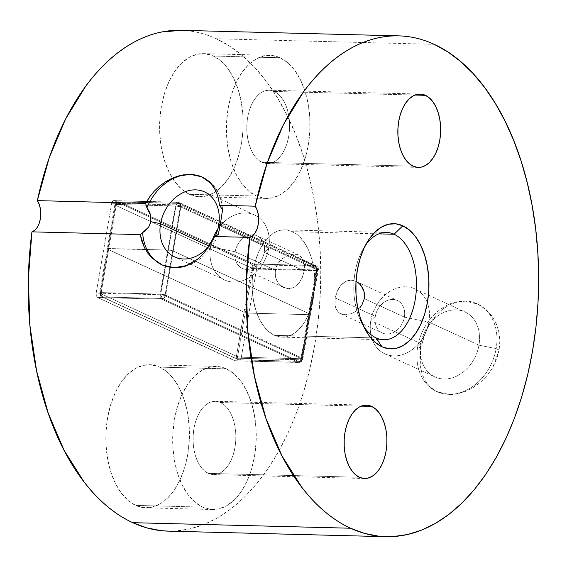 <?xml version="1.0" encoding="UTF-8"?>
<svg xmlns="http://www.w3.org/2000/svg" width="567" height="567" viewBox="0 0 567 567"><rect width="100%" height="100%" fill="white"/><g stroke="black" fill="none" stroke-linecap="round" stroke-linejoin="round"><path stroke-width="0.43" stroke-dasharray="2.83 2.13" d="M209.407 245.589A35.785 28.187 -65.2 0 0 215.24 236.155A35.785 28.187 114.8 0 1 209.407 245.589M218.295 234.497A48.308 38.046 114.8 0 1 162.063 264.917A48.308 38.046 -65.2 0 0 162.375 265.065A48.308 38.046 -65.2 0 0 218.295 234.497M220.464 223.469L219.826 226.92M478.966 345.168A35.785 28.187 114.8 0 1 443.947 378.997A35.785 28.187 114.8 0 1 420.863 343.687L417.709 346.657A48.308 38.046 -65.2 0 0 448.866 394.32A48.308 38.046 -65.2 0 0 496.139 348.662L478.966 345.168L428.907 322.091L404.37 317.109A17.889 14.09 114.8 0 1 386.864 334.02A17.889 14.09 114.8 0 1 375.319 316.365L370.811 320.61A35.785 28.187 -65.2 0 0 372.207 339.463A35.785 28.187 -65.2 0 0 402.336 354.715A35.785 28.187 -65.2 0 0 428.907 322.091A35.785 28.187 114.8 0 1 384.873 353.851A35.785 28.187 114.8 0 1 372.207 339.463A35.785 28.187 114.8 0 1 370.811 320.61L420.863 343.687A35.785 28.187 -65.2 0 0 434.932 376.927A35.785 28.187 -65.2 0 0 478.966 345.168A35.785 28.187 -65.2 0 0 464.897 311.935A35.785 28.187 -65.2 0 0 420.863 343.687L370.811 320.61A35.785 28.187 114.8 0 1 414.838 288.851A35.785 28.187 114.8 0 1 427.362 302.842A35.785 28.187 114.8 0 1 428.907 322.091L478.966 345.168L496.139 348.662A48.308 38.046 114.8 0 1 436.696 391.528A48.308 38.046 114.8 0 1 417.709 346.657L420.707 348.046L420.232 365.814L422.046 373.788L425.186 380.726L429.616 386.439L435.222 390.734L437.348 391.825L449.255 394.497C454.16 394.675 459.504 393.675 465.273 391.492L473.225 387.552L480.639 382.151L487.244 375.432L492.673 367.685L499.144 350.045L496.139 348.662L499.144 350.045L499.867 340.824L498.847 331.865L496.189 323.53L492.036 316.131L486.585 309.951L480.143 305.287L472.935 302.303L465.337 301.169L457.619 301.928L450.078 304.543L443.011 308.866L436.569 314.756L430.998 321.9L426.405 330.079L422.939 338.91L420.707 348.046L419.793 357.16L420.232 365.814L422.046 373.788L425.186 380.726L429.616 386.439L435.222 390.734L441.821 393.441L449.255 394.497L457.158 393.838L465.273 391.492L473.225 387.552L480.639 382.151L487.244 375.432L492.673 367.685L496.713 359.095L499.144 350.045L498.847 331.865L496.189 323.53L492.036 316.131L486.585 309.951L477.797 304.089L465.337 301.169L457.619 301.928L450.078 304.543L443.011 308.866L436.569 314.756L430.998 321.9L426.405 330.079L420.707 348.046L417.709 346.657A48.308 38.046 114.8 0 1 477.152 303.792A48.308 38.046 114.8 0 1 496.139 348.662A48.308 38.046 -65.2 0 0 464.983 300.999A48.308 38.046 -65.2 0 0 417.709 346.657L420.863 343.687A35.785 28.187 114.8 0 1 455.889 309.865A35.785 28.187 114.8 0 1 478.966 345.168M235.156 251.748A17.889 14.09 -65.2 0 0 246.695 269.403A17.889 14.09 -65.2 0 0 264.208 252.485L268.723 248.24A35.785 28.187 114.8 0 1 233.696 282.068A35.785 28.187 114.8 0 1 210.619 246.758L235.156 251.748L275.201 270.211L275.42 276.994L278.191 282.933L282.855 287.065L288.461 288.653L294.011 287.349L298.731 283.457L302.232 277.681L304.252 270.948L264.208 252.485A17.889 14.09 114.8 0 1 242.194 268.368A17.889 14.09 114.8 0 1 235.156 251.748A17.889 14.09 114.8 0 1 257.17 235.872A17.889 14.09 114.8 0 1 264.208 252.485L304.252 270.948L302.232 277.681L298.731 283.457L294.011 287.349L291.296 288.362L288.461 288.653L285.598 288.213L280.339 285.279L276.526 280.141L274.967 273.641L276.136 266.844L279.85 260.891L285.3 256.553L288.362 255.15L294.436 254.087L299.525 255.441L301.467 256.964L303.976 261.507L304.529 264.385L304.252 270.948L304.529 264.385L302.955 259.006L299.525 255.441L294.436 254.087L288.362 255.15L282.409 258.488L277.71 263.712L275.201 270.211L235.156 251.748L210.619 246.758A35.785 28.187 -65.2 0 0 224.688 279.999A35.785 28.187 -65.2 0 0 268.723 248.24L218.664 225.163L268.723 248.24A35.785 28.187 -65.2 0 0 258.609 217.352A35.785 28.187 114.8 0 1 268.723 248.24L264.208 252.485A17.889 14.09 -65.2 0 0 252.669 234.837A17.889 14.09 -65.2 0 0 235.156 251.748M334.998 304.465L335.274 297.902L357.798 308.285L335.274 297.902L334.998 304.465L335.551 307.342L334.998 304.465M336.571 309.844L335.551 307.342L338.06 311.885L336.571 309.844M340.002 313.416L338.06 311.885L340.002 313.416L345.09 314.763L340.002 313.416M351.164 313.7L345.09 314.763L351.164 313.7L354.226 312.297L351.164 313.7M357.118 310.362L354.226 312.297L357.118 310.362M404.37 317.109L364.326 298.646L404.37 317.109A17.889 14.09 -65.2 0 0 397.339 300.489A17.889 14.09 -65.2 0 0 375.319 316.365A17.889 14.09 -65.2 0 0 382.356 332.985A17.889 14.09 -65.2 0 0 404.37 317.109L428.907 322.091A35.785 28.187 -65.2 0 0 427.362 302.842A35.785 28.187 -65.2 0 0 397.176 288.05A35.785 28.187 -65.2 0 0 370.811 320.61L375.319 316.365L358.89 308.788L375.319 316.365A17.889 14.09 114.8 0 1 392.832 299.454A17.889 14.09 114.8 0 1 404.37 317.109M220.584 402.542L361.214 406.128L220.584 402.542L216.459 401.372L212.264 401.613L208.146 403.25L204.276 406.227L200.796 410.416L197.84 415.668L195.523 421.777L193.935 428.503L193.134 435.598L193.156 442.784L193.999 449.787L195.622 456.329L197.968 462.169L200.952 467.08L204.453 470.872L208.344 473.395A36.678 21.404 91.5 0 0 213.525 474.636A36.678 21.404 91.5 0 0 235.581 443.011A36.678 21.404 91.5 0 0 220.584 402.542A36.678 21.404 91.5 0 0 215.396 401.301A36.678 21.404 91.5 0 0 193.34 432.926A36.678 21.404 91.5 0 0 208.344 473.395L212.462 474.565L216.665 474.324L220.776 472.68L224.645 469.71L228.125 465.521L231.081 460.269L233.398 454.16L234.986 447.427L235.787 440.339L235.766 433.153L234.929 426.15L233.299 419.608L230.953 413.768L227.969 408.857L224.468 405.065L220.584 402.542M359.4 477.251L208.344 473.395L359.4 477.251M274.315 91.457L414.952 95.043L274.315 91.457L270.19 90.288L265.994 90.529L261.883 92.166L258.006 95.143L254.526 99.331L251.578 104.583L249.26 110.693L247.673 117.419L246.872 124.513L246.893 131.7L247.729 138.702L249.352 145.244L251.705 151.084L254.689 155.996L258.191 159.788L262.074 162.311A36.678 21.404 91.5 0 0 267.263 163.551A36.678 21.404 91.5 0 0 289.312 131.927A36.678 21.404 91.5 0 0 274.315 91.457A36.678 21.404 91.5 0 0 269.134 90.217A36.678 21.404 91.5 0 0 247.077 121.841A36.678 21.404 91.5 0 0 262.074 162.311L266.199 163.48L270.395 163.239L274.506 161.595L278.383 158.625L281.863 154.437L284.818 149.185L287.129 143.075L288.716 136.342L289.517 129.255L289.496 122.068L288.66 115.066L287.037 108.524L284.684 102.684L281.7 97.772L278.199 93.98L274.315 91.457M413.137 166.166L262.074 162.311L413.137 166.166M226.403 368.841A71.57 41.76 -88.5 0 1 255.674 447.802A71.57 41.76 -88.5 0 1 212.639 509.513A71.57 41.76 -88.5 0 1 202.518 507.096L135.704 505.395A71.57 41.76 91.5 0 0 145.818 507.805A71.57 41.76 91.5 0 0 188.854 446.101A71.57 41.76 91.5 0 0 159.589 367.132L226.403 368.841L159.589 367.132L167.173 372.065L174.005 379.458L179.824 389.04L184.41 400.437L187.578 413.208L189.215 426.866L189.25 440.885L187.691 454.727L184.594 467.86L180.072 479.774L174.31 490.023L167.52 498.202L159.965 503.999L151.942 507.196L143.749 507.663L135.704 505.395L128.121 500.463L121.288 493.063L115.47 483.488L110.884 472.091L107.716 459.32L106.079 445.662L106.036 431.643L107.595 417.801L110.7 404.668L115.214 392.754L120.984 382.505L127.773 374.326L135.329 368.529L143.352 365.332L151.545 364.857L159.589 367.132A71.57 41.76 91.5 0 0 149.468 364.716A71.57 41.76 91.5 0 0 106.433 426.427A71.57 41.76 91.5 0 0 135.704 505.395L202.518 507.096A71.57 41.76 -88.5 0 1 173.254 428.128A71.57 41.76 -88.5 0 1 216.289 366.424A71.57 41.76 -88.5 0 1 226.403 368.841L233.987 373.766L240.819 381.166L246.638 390.748L251.224 402.138L254.392 414.909L256.029 428.567L256.071 442.586L254.505 456.428L251.408 469.561L246.893 481.482L241.124 491.724L234.334 499.903L226.779 505.707L218.756 508.904L210.563 509.372L202.518 507.096L194.935 502.171L188.102 494.771L182.283 485.189L177.698 473.792L174.53 461.021L172.892 447.363L172.857 433.344L174.416 419.502L177.514 406.376L182.035 394.455L187.797 384.213L194.587 376.027L202.143 370.23L210.166 367.033L218.359 366.566L226.403 368.841M280.133 57.756A71.57 41.76 -88.5 0 1 309.405 136.718A71.57 41.76 -88.5 0 1 266.37 198.429A71.57 41.76 -88.5 0 1 256.256 196.012L189.442 194.311A71.57 41.76 91.5 0 0 199.556 196.721A71.57 41.76 91.5 0 0 242.591 135.017A71.57 41.76 91.5 0 0 213.32 56.048L280.133 57.756L213.32 56.048L220.903 60.981L227.736 68.373L233.554 77.955L238.14 89.352L241.308 102.124L242.945 115.781L242.988 129.8L241.429 143.642L238.324 156.775L233.81 168.69L228.04 178.938L221.25 187.117L213.702 192.915L205.672 196.111L197.479 196.579L189.442 194.311L181.858 189.378L175.026 181.979L169.2 172.403L164.621 161.007L161.446 148.235L159.809 134.577L159.774 120.558L161.333 106.716L164.43 93.583L168.952 81.669L174.714 71.421L181.504 63.242L189.059 57.444L197.089 54.248L205.275 53.773L213.32 56.048A71.57 41.76 91.5 0 0 203.206 53.631A71.57 41.76 91.5 0 0 160.17 115.342A71.57 41.76 91.5 0 0 189.442 194.311L256.256 196.012A71.57 41.76 -88.5 0 1 226.984 117.043A71.57 41.76 -88.5 0 1 270.02 55.339A71.57 41.76 -88.5 0 1 280.133 57.756L287.717 62.682L294.549 70.081L300.375 79.663L304.954 91.053L308.129 103.825L309.766 117.482L309.802 131.501L308.242 145.343L305.145 158.476L300.623 170.398L294.861 180.639L288.071 188.818L280.516 194.623L272.486 197.819L264.293 198.287L256.256 196.012L248.672 191.086L241.84 183.687L236.021 174.104L231.435 162.708L228.26 149.936L226.63 136.278L226.587 122.259L228.147 108.417L231.244 95.291L235.766 83.37L241.528 73.129L248.318 64.943L255.873 59.145L263.903 55.949L272.096 55.481L280.133 57.756M274.499 335.345A53.674 31.32 91.5 0 0 282.082 337.159A53.674 31.32 91.5 0 0 314.359 290.878A53.674 31.32 91.5 0 0 292.409 231.655L378.827 233.859L292.409 231.655A53.674 31.32 91.5 0 0 284.818 229.841A53.674 31.32 91.5 0 0 252.542 276.122A53.674 31.32 91.5 0 0 274.499 335.345L370.754 337.804L274.499 335.345L280.53 337.053L286.668 336.699L292.692 334.303L298.355 329.951L303.451 323.821L307.775 316.131L311.163 307.194L313.487 297.349L314.657 286.966L314.628 276.455L313.402 266.207L311.021 256.631L307.583 248.084L303.217 240.897L298.093 235.348L292.409 231.655L286.378 229.947L280.233 230.301L274.208 232.697L268.545 237.049L263.457 243.179L259.126 250.869L255.738 259.806L253.414 269.651L252.244 280.034L252.272 290.545L253.499 300.793L255.88 310.369L259.317 318.916L263.683 326.103L268.808 331.652L274.499 335.345M376.169 337.939L370.761 337.804L376.169 337.939M336.075 294.493L335.274 297.902L337.294 291.169L336.075 294.493M338.868 288.114L337.294 291.169L340.795 285.399L338.868 288.114M343.021 283.167L340.795 285.399L345.516 281.501L343.021 283.167M348.23 280.495L345.516 281.501L351.065 280.197L348.23 280.495M353.936 280.644L351.065 280.197L356.026 281.445L353.936 280.644M209.039 246.035L210.619 246.758L209.039 246.035M184.112 174.728L190.306 174.36L196.147 175.033M168.123 531.13A250.486 146.173 91.5 0 0 318.746 315.153A250.486 146.173 91.5 0 0 216.303 38.769L434.18 44.325L216.303 38.769A250.486 146.173 91.5 0 0 180.901 30.313M157.002 262.103L152.133 258.148M258.602 217.352A35.785 28.187 -65.2 0 0 254.654 215.006A35.785 28.187 -65.2 0 0 217.771 229.167A35.785 28.187 114.8 0 1 258.602 217.352M212.03 240.996A35.785 28.187 -65.2 0 0 210.619 246.758A35.785 28.187 114.8 0 1 212.03 240.996M363.355 325.756A53.674 31.32 -88.5 0 1 365.41 245.369A53.674 31.32 91.5 0 0 363.582 248.204A53.674 31.32 91.5 0 0 361.675 322.836A53.674 31.32 91.5 0 0 363.355 325.756M168.3 531.13L175.21 531.017L189.541 528.99L203.73 524.567L217.636 517.799L231.123 508.748L244.072 497.5L256.348 484.168L267.837 468.874L278.425 451.764L288.015 433.011L296.513 412.79L303.827 391.301L309.908 368.741L314.678 345.338L318.101 321.312L320.135 296.895L320.773 272.323L320.001 247.829L317.825 223.653L314.274 200.023L309.376 177.18L303.175 155.323L295.74 134.684L287.136 115.441L277.44 97.793L266.759 81.91L255.193 67.941L242.846 56.02L229.841 46.267L216.303 38.769C207.479 34.7 198.493 32.092 189.335 30.951L181.433 30.327M111.692 203.248L112.698 201.072L114.293 200.711L252.173 264.562L252.854 268.326L237.332 358.195L236.956 359.45L235.546 360.818L97.574 297.498L96.333 295.832L96.17 293.118L111.692 203.248L96.17 293.118L160.078 294.748L175.6 204.878L111.692 203.248L175.6 204.878A3.579 2.091 -88.5 0 1 177.698 202.221A3.579 2.091 -88.5 0 1 178.201 202.341L114.293 200.711L251.45 263.946L315.365 265.576L178.201 202.341L114.293 200.711A3.579 2.091 91.5 0 0 113.783 200.59A3.579 2.091 91.5 0 0 111.692 203.248M252.854 268.326L316.769 269.956L301.247 359.825L237.332 358.195L252.854 268.326A3.579 2.091 91.5 0 0 251.45 263.946L315.365 265.576A3.579 2.091 -88.5 0 1 316.769 269.956A3.579 0.709 -170.2 0 0 318.293 269.644A3.579 0.709 -170.2 0 0 317.669 269.105L180.512 205.878L164.983 295.74L302.147 358.975L317.669 269.105L302.147 358.975L164.983 295.74A3.579 2.821 114.8 0 1 161.482 299.128L97.574 297.498L234.738 360.725L298.646 362.356L161.482 299.128A3.579 2.091 -88.5 0 1 160.078 294.748L96.17 293.118A3.579 2.091 91.5 0 0 97.574 297.498L161.482 299.128L298.646 362.356A3.579 2.821 -65.2 0 0 302.147 358.975C301.616 361.073 300.446 362.2 298.646 362.356L234.738 360.725A3.579 2.091 91.5 0 0 235.241 360.853A3.579 2.091 91.5 0 0 237.332 358.195L301.247 359.825A3.579 2.091 -88.5 0 1 299.149 362.483A3.579 2.091 -88.5 0 1 298.646 362.356L299.149 362.483C302.055 361.462 303.26 360.477 302.771 359.513L302.147 358.975A3.579 0.709 9.8 0 1 302.771 359.513A3.579 0.709 9.8 0 1 301.247 359.825L302.771 359.513L318.293 269.644A3.579 0.709 9.8 0 1 316.769 269.956L252.854 268.326M161.482 299.128A3.579 2.821 -65.2 0 0 164.983 295.74A3.579 0.709 -170.2 0 0 160.078 294.748A3.579 2.091 91.5 0 0 161.482 299.128M298.646 362.356C299.893 362.717 300.765 361.874 301.247 359.825L316.769 269.956A3.579 2.091 91.5 0 0 315.365 265.576A3.579 2.821 114.8 0 1 316.266 265.781A3.579 2.821 114.8 0 1 317.669 269.105A3.579 0.709 9.8 0 1 318.293 269.644C319.051 269.162 318.37 267.879 316.266 265.781A3.579 2.821 -65.2 0 0 315.365 265.576L178.201 202.341C176.947 201.987 176.082 202.83 175.6 204.878L160.078 294.748A3.579 0.709 9.8 0 1 164.983 295.74L180.512 205.878A3.579 0.709 -170.2 0 0 175.6 204.878L180.512 205.878L179.101 202.554A3.579 2.821 114.8 0 1 180.512 205.878L317.669 269.105A3.579 2.821 -65.2 0 0 316.266 265.781L179.101 202.554A3.579 2.821 114.8 0 0 178.201 202.341M359.251 283.635L360.208 284.577M217.062 193.857L219.549 205.275M215.106 189.477L216.637 192.766M145.627 203.39L154.167 191.27M222.555 209.818A48.308 38.046 -65.2 0 0 202.83 177.322A48.308 38.046 -65.2 0 0 202.497 177.173A48.308 38.046 114.8 0 1 222.555 209.818M309.405 313.813L173.247 251.039L180.859 206.969L317.017 269.743L309.405 313.813L309.972 314.444L308.505 314.664L316.117 270.587L256.567 269.07L248.956 313.14L308.505 314.664L248.956 313.14L245.029 312.502L244.044 312.141L251.656 268.071L115.498 205.304L107.886 249.374L244.044 312.141L107.34 249.026L108.786 248.523L116.398 204.453L175.954 205.97L168.342 250.04L108.786 248.523L168.342 250.04L172.262 250.678L309.405 313.813A3.579 0.709 9.8 0 1 310.029 314.345A3.579 0.709 9.8 0 1 308.505 314.664L316.117 270.587A3.579 0.709 -170.2 0 0 317.64 270.275A3.579 0.709 -170.2 0 0 317.017 269.743L301.8 357.883L165.635 295.109L180.859 206.969A3.579 0.709 -170.2 0 0 175.954 205.97L168.342 250.04A3.579 0.709 9.8 0 1 173.247 251.039L309.412 313.813L173.247 251.039L169.604 250.139L168.342 250.04L160.73 294.11L101.174 292.593L116.398 204.453A3.579 0.709 -170.2 0 0 114.874 204.765A3.579 0.709 -170.2 0 0 115.498 205.304L107.886 249.374A3.579 0.709 9.8 0 1 107.262 248.835A3.579 0.709 9.8 0 1 108.786 248.523L168.342 250.04L107.319 248.743L107.886 249.374L100.274 293.444L236.432 356.218L251.656 268.071A3.579 0.709 -170.2 0 0 256.567 269.07L248.956 313.14A3.579 0.709 9.8 0 1 244.044 312.141L107.886 249.374L244.044 312.148L248.948 313.14L241.336 357.21L300.893 358.734L308.505 314.664L248.948 313.14L308.505 314.664L309.958 314.161L309.412 313.813L301.8 357.883A3.579 0.709 9.8 0 1 302.417 358.415A3.579 0.709 9.8 0 1 300.893 358.734L308.505 314.664A3.579 0.709 -170.2 0 0 310.029 314.345A3.579 0.709 -170.2 0 0 309.412 313.813M255.157 264.69L118.999 201.923L178.555 203.44L314.713 266.214L255.157 264.69A3.579 2.091 -88.5 0 1 256.567 269.07A3.579 0.709 9.8 0 1 251.656 268.071A3.579 2.821 114.8 0 1 255.157 264.69A3.579 2.821 -65.2 0 0 251.656 268.071L115.498 205.304A3.579 2.821 114.8 0 1 118.999 201.923L255.157 264.69L314.713 266.214A3.579 2.091 -88.5 0 1 316.117 270.587L256.567 269.07A3.579 2.091 91.5 0 0 255.157 264.69M116.398 204.453A3.579 2.091 -88.5 0 1 118.496 201.795A3.579 2.091 -88.5 0 1 118.999 201.923A3.579 2.821 -65.2 0 0 115.498 205.304A3.579 0.709 9.8 0 1 114.874 204.765A3.579 0.709 9.8 0 1 116.398 204.453L175.954 205.97A3.579 2.091 -88.5 0 1 178.045 203.319A3.579 2.091 -88.5 0 1 178.555 203.44L118.999 201.923A3.579 2.091 91.5 0 0 118.496 201.795A3.579 2.091 91.5 0 0 116.398 204.453M314.713 266.214L315.613 266.419L317.64 270.275L316.117 270.587L314.713 266.214L178.555 203.44A3.579 2.821 114.8 0 1 179.456 203.645A3.579 2.821 114.8 0 1 180.859 206.969L317.017 269.743A3.579 2.821 -65.2 0 0 315.613 266.419A3.579 2.821 -65.2 0 0 314.713 266.214M178.555 203.44C177.301 203.085 176.436 203.929 175.954 205.97L180.859 206.969L179.456 203.645L178.045 203.319L118.496 201.795C117.171 201.505 115.966 202.497 114.874 204.765L107.262 248.835A3.579 0.709 -170.2 0 0 107.886 249.374L100.274 293.444A3.579 0.709 9.8 0 1 99.65 292.905A3.579 0.709 9.8 0 1 101.174 292.593L108.786 248.523A3.579 0.709 -170.2 0 0 107.262 248.835L99.65 292.905L101.677 296.768L238.742 359.747L298.299 361.264L162.134 298.49L102.577 296.973L101.174 292.593L99.65 292.905C100.097 295.506 100.77 296.796 101.677 296.768A3.579 2.821 114.8 0 1 100.274 293.444L236.432 356.218L244.044 312.148A3.579 0.709 -170.2 0 0 248.948 313.14L241.336 357.21A3.579 0.709 9.8 0 1 236.432 356.218A3.579 2.821 -65.2 0 0 237.842 359.542A3.579 2.821 -65.2 0 0 238.742 359.747L102.577 296.973A3.579 2.821 114.8 0 1 101.677 296.768L237.842 359.542A3.579 2.821 114.8 0 1 236.432 356.218A3.579 0.709 -170.2 0 0 241.336 357.21A3.579 2.091 -88.5 0 1 239.246 359.868A3.579 2.091 -88.5 0 1 238.742 359.747A3.579 2.821 114.8 0 1 237.842 359.542L239.246 359.868A3.579 2.091 91.5 0 0 241.336 357.21L300.893 358.734A3.579 2.091 -88.5 0 1 298.802 361.385A3.579 2.091 -88.5 0 1 298.299 361.264L238.742 359.747A3.579 2.091 91.5 0 0 239.246 359.868L298.802 361.385A3.579 2.091 91.5 0 0 300.893 358.734A3.579 0.709 -170.2 0 0 302.417 358.415A3.579 0.709 -170.2 0 0 301.8 357.883L165.635 295.109L173.247 251.039A3.579 0.709 -170.2 0 0 168.342 250.04L160.73 294.11A3.579 0.709 9.8 0 1 165.635 295.109L160.73 294.11L101.174 292.593A3.579 2.091 91.5 0 0 102.577 296.973L162.134 298.49A3.579 2.091 -88.5 0 1 160.73 294.11L162.134 298.49C163.934 298.334 165.103 297.207 165.635 295.109A3.579 2.821 114.8 0 1 162.134 298.49L298.299 361.264A3.579 2.821 -65.2 0 0 301.8 357.883A3.579 2.821 114.8 0 1 298.299 361.264A3.579 2.091 91.5 0 0 298.802 361.385C299.383 362.235 300.595 361.25 302.417 358.415L317.64 270.275C317.194 267.674 316.521 266.391 315.613 266.419L178.045 203.319M437.348 391.825L436.696 391.528M283.776 287.533L242.194 268.368M340.774 313.813L382.356 332.985M364.588 478.491L213.525 474.636M418.318 167.407L267.263 163.551M212.639 509.513L145.818 507.805M266.37 198.429L199.556 196.721M282.082 337.159L383.76 339.753M384.873 353.851L434.932 376.927M224.688 279.999L174.629 256.922M254.654 215.006L204.595 191.93M414.838 288.851L464.897 311.935M284.818 229.841L386.496 232.435M270.02 55.339L203.206 53.631M216.289 366.424L149.468 364.716M420.19 94.072L269.134 90.217M366.459 405.157L215.396 401.301M235.241 360.853L299.149 362.483M113.783 200.59L177.698 202.221M363.582 248.204L367.253 242.074M361.675 322.836L365.028 329.143M355.757 281.317L397.339 300.489M298.752 255.037L257.17 235.872M477.797 304.089L477.152 303.792M162.375 265.065L161.73 264.768M202.185 177.024L202.83 177.322"/><path stroke-width="0.85" d="M196.147 175.033L201.576 176.755L206.395 179.448L210.577 183.098L214.014 187.592L216.679 192.872L218.529 198.797L219.549 205.275L255.214 206.182A250.486 146.173 -88.5 0 1 398.778 35.87L180.901 30.313A250.486 146.173 91.5 0 0 37.337 200.626L145.627 203.39L146.917 207.883L150.616 215.41L150.744 221.69L160.56 223.681A35.785 28.187 -65.2 0 0 174.842 257.014A35.785 28.187 -65.2 0 0 209.407 245.589A35.785 28.187 114.8 0 1 174.629 256.922A35.785 28.187 114.8 0 1 160.56 223.681L209.039 246.035L160.56 223.681A35.785 28.187 114.8 0 1 204.595 191.93A35.785 28.187 114.8 0 1 218.664 225.163L220.443 223.596M215.24 236.155A35.785 28.187 -65.2 0 0 218.664 225.163A35.785 28.187 114.8 0 1 215.24 236.155M219.826 226.92L218.295 234.497L220.464 223.469L218.664 225.163A35.785 28.187 -65.2 0 0 195.58 189.86A35.785 28.187 -65.2 0 0 160.56 223.681L150.744 221.69L148.774 227.02L142.65 232.569A48.308 38.046 -65.2 0 0 162.063 264.917A48.308 38.046 114.8 0 1 142.65 232.569L145.202 230.989L148.533 227.402L150.503 222.831M359.684 307.966L361.817 305.138L359.684 307.966M360.208 284.577L363 288.716L364.106 291.863L364.326 298.646L361.817 305.138L364.326 298.646L364.56 295.209L364.106 291.863L361.335 285.924L359.187 283.578L356.026 281.445L359.251 283.635M357.798 308.285L358.89 308.788L357.798 308.285M376.169 337.939A53.674 31.32 91.5 0 0 415.164 299.943A53.674 31.32 91.5 0 0 394.079 234.249L402.839 225.794A62.625 36.543 -88.5 0 1 427.433 302.431A62.625 36.543 -88.5 0 1 381.938 346.77L376.169 337.939A53.674 31.32 -88.5 0 1 363.355 325.756A53.674 31.32 91.5 0 0 376.169 337.939L381.938 346.77L375.304 342.454L369.33 335.983L364.234 327.598L360.222 317.626L357.451 306.449L356.019 294.5L355.984 282.238L357.345 270.126L360.059 258.637L364.014 248.204L369.06 239.239L375 232.087L381.612 227.013L388.636 224.213L395.801 223.802L402.839 225.794L409.473 230.103L415.455 236.574L420.544 244.958L424.555 254.93L427.327 266.107L428.758 278.057L428.794 290.325L427.433 302.431L424.718 313.927L420.764 324.352L415.717 333.318L409.778 340.476L403.172 345.551L396.149 348.344L388.976 348.755L381.938 346.77A62.625 36.543 -88.5 0 1 365.028 329.143A62.625 36.543 -88.5 0 1 367.253 242.074A62.625 36.543 -88.5 0 1 402.839 225.794L394.079 234.249A53.674 31.32 -88.5 0 1 416.036 293.472A53.674 31.32 -88.5 0 1 383.76 339.753A53.674 31.32 -88.5 0 1 376.169 337.939M371.64 406.39A36.678 21.404 -88.5 0 1 386.644 446.86A36.678 21.404 -88.5 0 1 364.588 478.491A36.678 21.404 -88.5 0 1 359.4 477.251L355.516 474.721L352.015 470.936L349.031 466.024L346.685 460.184L345.055 453.635L344.219 446.64L344.197 439.453L344.998 432.359L346.586 425.633L348.903 419.523L351.859 414.271L355.339 410.076L359.209 407.106L363.319 405.469L367.522 405.228L371.64 406.39L375.531 408.92L379.032 412.712L382.016 417.617L384.362 423.457L385.985 430.006L386.829 437.008L386.843 444.188L386.049 451.282L384.461 458.016L382.144 464.118L379.188 469.37L375.708 473.565L371.839 476.535L367.721 478.172L363.525 478.413L359.4 477.251A36.678 21.404 -88.5 0 1 344.403 436.781A36.678 21.404 -88.5 0 1 366.459 405.157A36.678 21.404 -88.5 0 1 371.64 406.39L361.214 406.128L371.64 406.39M425.378 95.306A36.678 21.404 -88.5 0 1 440.375 135.775A36.678 21.404 -88.5 0 1 418.318 167.407A36.678 21.404 -88.5 0 1 413.137 166.166L409.246 163.636L405.745 159.844L402.768 154.94L400.415 149.1L398.792 142.551L397.949 135.556L397.935 128.369L398.729 121.274L400.323 114.541L402.634 108.439L405.589 103.187L409.069 98.991L412.939 96.021L417.057 94.384L421.253 94.143L425.378 95.306L429.262 97.836L432.763 101.628L435.747 106.532L438.093 112.372L439.723 118.921L440.559 125.917L440.58 133.103L439.779 140.198L438.192 146.931L435.874 153.033L432.919 158.285L429.439 162.481L425.569 165.451L421.458 167.088L417.255 167.329L413.137 166.166A36.678 21.404 -88.5 0 1 398.133 125.697A36.678 21.404 -88.5 0 1 420.19 94.072A36.678 21.404 -88.5 0 1 425.378 95.306L414.952 95.043L425.378 95.306M378.827 233.859L394.079 234.249L378.827 233.859M398.778 35.87A250.486 146.173 -88.5 0 1 434.18 44.325A250.486 146.173 -88.5 0 1 536.623 320.709A250.486 146.173 -88.5 0 1 385.999 536.687A250.486 146.173 -88.5 0 1 350.597 528.231A250.486 146.173 -88.5 0 1 249.82 237.403L214.156 236.496L210.889 243.094L206.941 249.225L202.447 254.647L197.408 259.289L191.972 262.989L186.203 265.675L180.228 267.255L174.175 267.681L168.179 266.951L162.424 265.072L152.133 258.148L147.881 253.258L144.429 247.637L141.842 241.344L140.233 234.61L31.943 231.846A17.889 10.44 91.5 0 0 40.356 218.869A17.889 10.44 91.5 0 0 37.337 200.626L145.627 203.39L149.511 197.025L154.167 191.27L159.476 186.196L165.295 181.929L171.44 178.562L177.79 176.139L184.112 174.728M152.133 258.148L147.881 253.258L144.429 247.637L140.233 234.61L142.65 232.569L140.233 234.61L31.943 231.846A250.486 146.173 91.5 0 0 132.721 522.675L350.597 528.231L132.721 522.675A250.486 146.173 91.5 0 0 168.123 531.13L385.999 536.687M220.464 223.469L222.555 209.818L219.549 205.275L255.214 206.182A17.889 10.44 -88.5 0 1 258.233 224.433A17.889 10.44 -88.5 0 1 249.82 237.403L214.156 236.496L206.941 249.225L202.447 254.647L197.408 259.289L186.203 265.675L174.175 267.681L162.424 265.072L157.002 262.103M217.771 229.167A35.785 28.187 -65.2 0 0 212.03 240.996A35.785 28.187 114.8 0 1 217.771 229.167M216.247 235.73L218.295 234.497L214.156 236.496L216.247 235.73M365.41 245.369A53.674 31.32 -88.5 0 1 386.496 232.435A53.674 31.32 -88.5 0 1 394.079 234.249A53.674 31.32 91.5 0 0 365.41 245.369M255.214 206.182L257.099 209.946L258.276 214.482L258.665 219.443L258.233 224.433L257.007 229.054L255.086 232.952L252.627 235.808L249.82 237.403L246.227 284.244L247.8 331.149L254.484 376.474L266.036 418.609L282.061 456.066L301.984 487.521C309.221 496.905 316.925 505.02 325.104 511.866C333.276 518.713 341.773 524.163 350.597 528.231L364.538 533.405L378.742 536.191L393.087 536.573L407.418 534.546L421.607 530.124L435.513 523.355L449 514.304L461.949 503.057L474.225 489.725L485.713 474.43L496.302 457.321L505.892 438.567L514.389 418.347L521.704 396.857L527.785 374.298L532.555 350.895L535.978 326.868L538.012 302.452L538.65 277.88L537.877 253.385L535.702 229.21L532.151 205.587L527.253 182.737L521.052 160.886L513.617 140.24L505.013 120.998L495.317 103.357L484.636 87.467L473.069 73.497L460.723 61.576L447.717 51.824L434.18 44.325C425.356 40.257 416.369 37.649 407.212 36.508C398.048 35.36 388.884 35.7 379.713 37.514C370.542 39.336 361.526 42.603 352.667 47.316C343.8 52.036 335.253 58.117 327.017 65.566C318.782 73.015 311.007 81.698 303.685 91.613L283.486 124.542L267.135 163.19L255.214 206.182M181.433 30.327L161.836 31.958C152.665 33.772 143.649 37.039 134.79 41.76C125.924 46.473 117.376 52.561 109.14 60.01C100.905 67.459 93.13 76.141 85.808 86.056L65.609 118.985L49.258 157.633L37.337 200.626L39.222 204.389L40.399 208.925L40.789 213.887L40.356 218.869L39.13 223.497L37.209 227.388L34.75 230.252L31.943 231.846L28.35 278.68L29.923 325.593L36.607 370.917L48.16 413.045L64.184 450.503L84.107 481.964C91.344 491.348 99.048 499.456 107.227 506.303C115.399 513.149 123.897 518.607 132.721 522.675L146.662 527.842L160.865 530.634L168.3 531.13M219.549 205.275L222.555 209.818L220.662 222.307M216.637 192.766L217.062 193.857M154.167 191.27L159.476 186.196L165.295 181.929L177.79 176.139L190.306 174.36L201.576 176.755L210.577 183.098L215.106 189.477M201.576 176.755L202.83 177.322M150.744 221.69L150.964 218.04L150.368 214.39L148.979 210.945L146.917 207.883A48.308 38.046 114.8 0 1 202.497 177.173A48.308 38.046 -65.2 0 0 146.917 207.883L145.627 203.39M162.375 265.065L161.73 264.768"/></g></svg>
